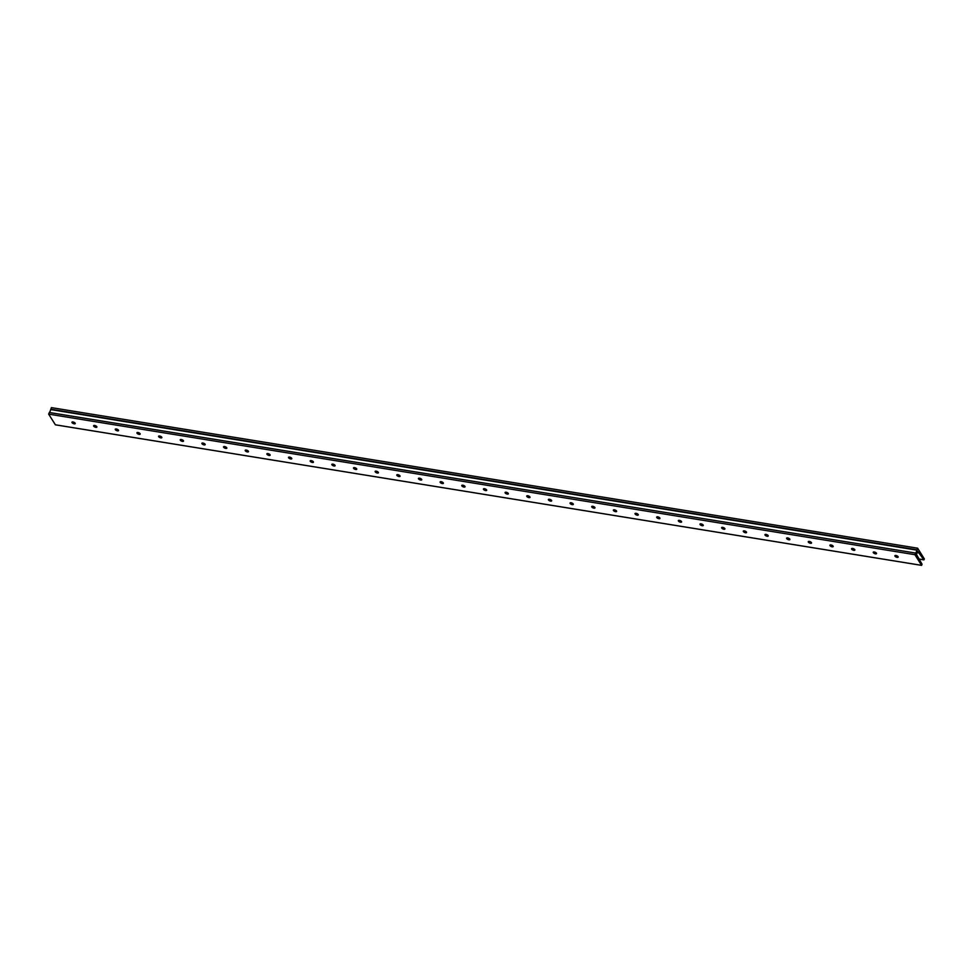 <?xml version="1.0" encoding="UTF-8"?>
<svg xmlns="http://www.w3.org/2000/svg" width="973" height="973" viewBox="0 0 973 973"><rect width="100%" height="100%" fill="white"/><g stroke="black" fill="none" stroke-linecap="round" stroke-linejoin="round"><path stroke-width="1.46" d="M897.106 557.347A1.764 0.73 -157.3 0 0 898.164 557.103A1.764 0.73 -157.3 0 0 897.58 556.179A1.764 0.73 -157.3 0 0 895.951 555.498A1.764 0.73 -157.3 0 0 894.892 555.741A1.764 0.73 -157.3 0 0 895.476 556.665A1.764 0.73 -157.3 0 0 897.106 557.347M875.457 553.832A1.764 0.73 -157.3 0 0 876.503 553.588A1.764 0.73 -157.3 0 0 875.931 552.664A1.764 0.73 -157.3 0 0 874.289 551.983A1.764 0.73 -157.3 0 0 873.243 552.226A1.764 0.73 -157.3 0 0 873.815 553.151A1.764 0.73 -157.3 0 0 875.457 553.832M853.795 550.317A1.764 0.73 -157.3 0 0 854.853 550.073A1.764 0.73 -157.3 0 0 854.27 549.149A1.764 0.73 -157.3 0 0 852.64 548.468A1.764 0.73 -157.3 0 0 851.582 548.711A1.764 0.73 -157.3 0 0 852.153 549.636A1.764 0.73 -157.3 0 0 853.795 550.317M832.134 546.802A1.764 0.73 -157.3 0 0 833.192 546.558A1.764 0.73 -157.3 0 0 832.62 545.634A1.764 0.73 -157.3 0 0 830.978 544.953A1.764 0.73 -157.3 0 0 829.933 545.196A1.764 0.73 -157.3 0 0 830.504 546.121A1.764 0.73 -157.3 0 0 832.134 546.802M810.485 543.287A1.764 0.73 -157.3 0 0 811.531 543.043A1.764 0.73 -157.3 0 0 810.959 542.119A1.764 0.73 -157.3 0 0 809.329 541.438A1.764 0.73 -157.3 0 0 808.271 541.681A1.764 0.73 -157.3 0 0 808.843 542.606A1.764 0.73 -157.3 0 0 810.485 543.287M788.823 539.772A1.764 0.73 -157.3 0 0 789.881 539.529A1.764 0.73 -157.3 0 0 789.31 538.604A1.764 0.73 -157.3 0 0 787.668 537.923A1.764 0.73 -157.3 0 0 786.61 538.166A1.764 0.73 -157.3 0 0 787.193 539.091A1.764 0.73 -157.3 0 0 788.823 539.772M767.174 536.257A1.764 0.73 -157.3 0 0 768.22 536.014A1.764 0.73 -157.3 0 0 767.648 535.089A1.764 0.73 -157.3 0 0 766.006 534.408A1.764 0.73 -157.3 0 0 764.96 534.651A1.764 0.73 -157.3 0 0 765.532 535.576A1.764 0.73 -157.3 0 0 767.174 536.257M745.513 532.742A1.764 0.73 -157.3 0 0 746.571 532.499A1.764 0.73 -157.3 0 0 745.987 531.574A1.764 0.73 -157.3 0 0 744.357 530.893A1.764 0.73 -157.3 0 0 743.299 531.136A1.764 0.73 -157.3 0 0 743.883 532.061A1.764 0.73 -157.3 0 0 745.513 532.742M723.851 529.227A1.764 0.73 -157.3 0 0 724.909 528.996A1.764 0.73 -157.3 0 0 724.338 528.059A1.764 0.73 -157.3 0 0 722.696 527.378A1.764 0.73 -157.3 0 0 721.65 527.621A1.764 0.73 -157.3 0 0 722.221 528.546A1.764 0.73 -157.3 0 0 723.851 529.227M702.202 525.712A1.764 0.73 -157.3 0 0 703.26 525.481A1.764 0.73 -157.3 0 0 702.676 524.556A1.764 0.73 -157.3 0 0 701.047 523.863A1.764 0.73 -157.3 0 0 699.988 524.106A1.764 0.73 -157.3 0 0 700.56 525.031A1.764 0.73 -157.3 0 0 702.202 525.712M680.541 522.209A1.764 0.73 -157.3 0 0 681.599 521.966A1.764 0.73 -157.3 0 0 681.027 521.042A1.764 0.73 -157.3 0 0 679.385 520.36A1.764 0.73 -157.3 0 0 678.339 520.591A1.764 0.73 -157.3 0 0 678.911 521.516A1.764 0.73 -157.3 0 0 680.541 522.209M658.891 518.694A1.764 0.73 -157.3 0 0 659.937 518.451A1.764 0.73 -157.3 0 0 659.366 517.527A1.764 0.73 -157.3 0 0 657.736 516.845A1.764 0.73 -157.3 0 0 656.678 517.077A1.764 0.73 -157.3 0 0 657.249 518.013A1.764 0.73 -157.3 0 0 658.891 518.694M637.23 515.179A1.764 0.73 -157.3 0 0 638.288 514.936A1.764 0.73 -157.3 0 0 637.704 514.012A1.764 0.73 -157.3 0 0 636.074 513.33A1.764 0.73 -157.3 0 0 635.016 513.574A1.764 0.73 -157.3 0 0 635.6 514.498A1.764 0.73 -157.3 0 0 637.23 515.179M615.581 511.664A1.764 0.73 -157.3 0 0 616.627 511.421A1.764 0.73 -157.3 0 0 616.055 510.497A1.764 0.73 -157.3 0 0 614.413 509.816A1.764 0.73 -157.3 0 0 613.367 510.059A1.764 0.73 -157.3 0 0 613.939 510.983A1.764 0.73 -157.3 0 0 615.581 511.664M593.919 508.149A1.764 0.73 -157.3 0 0 594.977 507.906A1.764 0.73 -157.3 0 0 594.394 506.982A1.764 0.73 -157.3 0 0 592.764 506.301A1.764 0.73 -157.3 0 0 591.706 506.544A1.764 0.73 -157.3 0 0 592.277 507.468A1.764 0.73 -157.3 0 0 593.919 508.149M572.258 504.634A1.764 0.73 -157.3 0 0 573.316 504.391A1.764 0.73 -157.3 0 0 572.744 503.467A1.764 0.73 -157.3 0 0 571.102 502.786A1.764 0.73 -157.3 0 0 570.056 503.029A1.764 0.73 -157.3 0 0 570.628 503.953A1.764 0.73 -157.3 0 0 572.258 504.634M550.609 501.119A1.764 0.73 -157.3 0 0 551.655 500.876A1.764 0.73 -157.3 0 0 551.083 499.952A1.764 0.73 -157.3 0 0 549.453 499.271A1.764 0.73 -157.3 0 0 548.395 499.514A1.764 0.73 -157.3 0 0 548.967 500.438A1.764 0.73 -157.3 0 0 550.609 501.119M528.947 497.604A1.764 0.73 -157.3 0 0 530.005 497.361A1.764 0.73 -157.3 0 0 529.434 496.437A1.764 0.73 -157.3 0 0 527.792 495.756A1.764 0.73 -157.3 0 0 526.734 495.999A1.764 0.73 -157.3 0 0 527.317 496.923A1.764 0.73 -157.3 0 0 528.947 497.604M507.298 494.089A1.764 0.73 -157.3 0 0 508.344 493.846A1.764 0.73 -157.3 0 0 507.772 492.922A1.764 0.73 -157.3 0 0 506.142 492.241A1.764 0.73 -157.3 0 0 505.084 492.484A1.764 0.73 -157.3 0 0 505.656 493.408A1.764 0.73 -157.3 0 0 507.298 494.089M485.636 490.574A1.764 0.73 -157.3 0 0 486.695 490.331A1.764 0.73 -157.3 0 0 486.111 489.407A1.764 0.73 -157.3 0 0 484.481 488.726A1.764 0.73 -157.3 0 0 483.423 488.969A1.764 0.73 -157.3 0 0 484.007 489.893A1.764 0.73 -157.3 0 0 485.636 490.574M463.987 487.059A1.764 0.73 -157.3 0 0 465.033 486.828A1.764 0.73 -157.3 0 0 464.462 485.892A1.764 0.73 -157.3 0 0 462.82 485.211A1.764 0.73 -157.3 0 0 461.774 485.454A1.764 0.73 -157.3 0 0 462.345 486.378A1.764 0.73 -157.3 0 0 463.987 487.059M442.326 483.545A1.764 0.73 -157.3 0 0 443.384 483.313A1.764 0.73 -157.3 0 0 442.8 482.389A1.764 0.73 -157.3 0 0 441.17 481.696A1.764 0.73 -157.3 0 0 440.112 481.939A1.764 0.73 -157.3 0 0 440.684 482.863A1.764 0.73 -157.3 0 0 442.326 483.545M420.664 480.042A1.764 0.73 -157.3 0 0 421.723 479.798A1.764 0.73 -157.3 0 0 421.151 478.874A1.764 0.73 -157.3 0 0 419.509 478.193A1.764 0.73 -157.3 0 0 418.463 478.424A1.764 0.73 -157.3 0 0 419.035 479.361A1.764 0.73 -157.3 0 0 420.664 480.042M399.015 476.527A1.764 0.73 -157.3 0 0 400.061 476.284A1.764 0.73 -157.3 0 0 399.489 475.359A1.764 0.73 -157.3 0 0 397.86 474.678A1.764 0.73 -157.3 0 0 396.802 474.921A1.764 0.73 -157.3 0 0 397.373 475.846A1.764 0.73 -157.3 0 0 399.015 476.527M377.354 473.012A1.764 0.73 -157.3 0 0 378.412 472.769A1.764 0.73 -157.3 0 0 377.84 471.844A1.764 0.73 -157.3 0 0 376.198 471.163A1.764 0.73 -157.3 0 0 375.14 471.406A1.764 0.73 -157.3 0 0 375.724 472.331A1.764 0.73 -157.3 0 0 377.354 473.012M355.704 469.497A1.764 0.73 -157.3 0 0 356.75 469.254A1.764 0.73 -157.3 0 0 356.179 468.329A1.764 0.73 -157.3 0 0 354.537 467.648A1.764 0.73 -157.3 0 0 353.491 467.891A1.764 0.73 -157.3 0 0 354.063 468.816A1.764 0.73 -157.3 0 0 355.704 469.497M334.043 465.982A1.764 0.73 -157.3 0 0 335.101 465.739A1.764 0.73 -157.3 0 0 334.517 464.814A1.764 0.73 -157.3 0 0 332.888 464.133A1.764 0.73 -157.3 0 0 331.829 464.376A1.764 0.73 -157.3 0 0 332.413 465.301A1.764 0.73 -157.3 0 0 334.043 465.982M312.382 462.467A1.764 0.73 -157.3 0 0 313.44 462.224A1.764 0.73 -157.3 0 0 312.868 461.299A1.764 0.73 -157.3 0 0 311.226 460.618A1.764 0.73 -157.3 0 0 310.18 460.861A1.764 0.73 -157.3 0 0 310.752 461.786A1.764 0.73 -157.3 0 0 312.382 462.467M290.732 458.952A1.764 0.73 -157.3 0 0 291.791 458.709A1.764 0.73 -157.3 0 0 291.207 457.784A1.764 0.73 -157.3 0 0 289.577 457.103A1.764 0.73 -157.3 0 0 288.519 457.346A1.764 0.73 -157.3 0 0 289.09 458.271A1.764 0.73 -157.3 0 0 290.732 458.952M269.071 455.437A1.764 0.73 -157.3 0 0 270.129 455.194A1.764 0.73 -157.3 0 0 269.557 454.269A1.764 0.73 -157.3 0 0 267.916 453.588A1.764 0.73 -157.3 0 0 266.87 453.832A1.764 0.73 -157.3 0 0 267.441 454.756A1.764 0.73 -157.3 0 0 269.071 455.437M247.422 451.922A1.764 0.73 -157.3 0 0 248.468 451.679A1.764 0.73 -157.3 0 0 247.896 450.754A1.764 0.73 -157.3 0 0 246.266 450.073A1.764 0.73 -157.3 0 0 245.208 450.317A1.764 0.73 -157.3 0 0 245.78 451.241A1.764 0.73 -157.3 0 0 247.422 451.922M225.76 448.407A1.764 0.73 -157.3 0 0 226.818 448.164A1.764 0.73 -157.3 0 0 226.247 447.239A1.764 0.73 -157.3 0 0 224.605 446.558A1.764 0.73 -157.3 0 0 223.547 446.802A1.764 0.73 -157.3 0 0 224.131 447.726A1.764 0.73 -157.3 0 0 225.76 448.407M204.111 444.892A1.764 0.73 -157.3 0 0 205.157 444.661A1.764 0.73 -157.3 0 0 204.585 443.737A1.764 0.73 -157.3 0 0 202.943 443.043A1.764 0.73 -157.3 0 0 201.898 443.287A1.764 0.73 -157.3 0 0 202.469 444.211A1.764 0.73 -157.3 0 0 204.111 444.892M182.45 441.389A1.764 0.73 -157.3 0 0 183.508 441.146A1.764 0.73 -157.3 0 0 182.924 440.222A1.764 0.73 -157.3 0 0 181.294 439.541A1.764 0.73 -157.3 0 0 180.236 439.772A1.764 0.73 -157.3 0 0 180.808 440.696A1.764 0.73 -157.3 0 0 182.45 441.389M160.788 437.874A1.764 0.73 -157.3 0 0 161.846 437.631A1.764 0.73 -157.3 0 0 161.275 436.707A1.764 0.73 -157.3 0 0 159.633 436.026A1.764 0.73 -157.3 0 0 158.587 436.257A1.764 0.73 -157.3 0 0 159.158 437.193A1.764 0.73 -157.3 0 0 160.788 437.874M139.139 434.359A1.764 0.73 -157.3 0 0 140.185 434.116A1.764 0.73 -157.3 0 0 139.613 433.192A1.764 0.73 -157.3 0 0 137.984 432.511A1.764 0.73 -157.3 0 0 136.925 432.754A1.764 0.73 -157.3 0 0 137.497 433.678A1.764 0.73 -157.3 0 0 139.139 434.359M117.478 430.844A1.764 0.73 -157.3 0 0 118.536 430.601A1.764 0.73 -157.3 0 0 117.964 429.677A1.764 0.73 -157.3 0 0 116.322 428.996A1.764 0.73 -157.3 0 0 115.264 429.239A1.764 0.73 -157.3 0 0 115.848 430.163A1.764 0.73 -157.3 0 0 117.478 430.844M95.828 427.329A1.764 0.73 -157.3 0 0 96.874 427.086A1.764 0.73 -157.3 0 0 96.303 426.162A1.764 0.73 -157.3 0 0 94.673 425.481A1.764 0.73 -157.3 0 0 93.615 425.724A1.764 0.73 -157.3 0 0 94.186 426.648A1.764 0.73 -157.3 0 0 95.828 427.329M74.167 423.814A1.764 0.73 -157.3 0 0 75.225 423.571A1.764 0.73 -157.3 0 0 74.641 422.647A1.764 0.73 -157.3 0 0 73.011 421.966A1.764 0.73 -157.3 0 0 71.953 422.209A1.764 0.73 -157.3 0 0 72.537 423.133A1.764 0.73 -157.3 0 0 74.167 423.814M49.587 412.54L50.815 409.499L917.065 550.061L917.624 548.188L924.35 558.928L923.924 559.889L917.673 551.277L916.457 554.403L922.051 564.218L921.601 565.374L914.9 554.683L915.727 553.236M918.986 558.989L923.888 559.779M923.924 559.889L919.035 559.098M917.125 552.591L918.816 552.871M897.349 556.021L896.376 555.595M875.688 552.506L874.715 552.08M854.039 548.991L853.066 548.565M832.377 545.476L831.404 545.05M810.716 541.961L809.743 541.535M789.067 538.446L788.094 538.02M767.405 534.931L766.432 534.505M745.756 531.416L744.783 530.99M724.094 527.901L723.121 527.475M702.445 524.398L701.472 523.961M680.784 520.883L679.811 520.458M659.122 517.368L658.149 516.943M637.473 513.853L636.5 513.428M615.812 510.339L614.839 509.913M594.162 506.824L593.189 506.398M572.501 503.309L571.528 502.883M550.852 499.794L549.867 499.368M529.19 496.279L528.217 495.853M507.529 492.764L506.556 492.338M485.88 489.249L484.907 488.823M464.218 485.734L463.245 485.308M442.569 482.231L441.596 481.793M420.908 478.716L419.935 478.29M399.246 475.201L398.273 474.775M377.597 471.686L376.624 471.26M355.936 468.171L354.963 467.745M334.286 464.656L333.313 464.23M312.625 461.141L311.652 460.716M290.976 457.626L290.003 457.201M269.314 454.111L268.341 453.686M247.653 450.596L246.68 450.171M226.004 447.081L225.031 446.656M204.342 443.579L203.369 443.141M182.693 440.064L181.72 439.638M161.032 436.549L160.059 436.123M139.382 433.034L138.397 432.608M117.721 429.519L116.748 429.093M96.059 426.004L95.086 425.578M74.41 422.489L73.437 422.063M55.388 424.8L48.65 414.133L914.9 554.683M48.65 414.133L49.355 412.503L915.593 553.065L49.319 412.54M915.788 553.211L917.065 550.061M50.815 409.499L51.374 407.626L917.624 548.188M55.327 424.787L921.577 565.349M50.803 409.609L917.065 550.171M50.705 409.329L916.955 549.891M50.705 409.219L916.955 549.769M55.352 424.812L921.601 565.374M49.355 412.503L915.605 553.053"/></g></svg>
